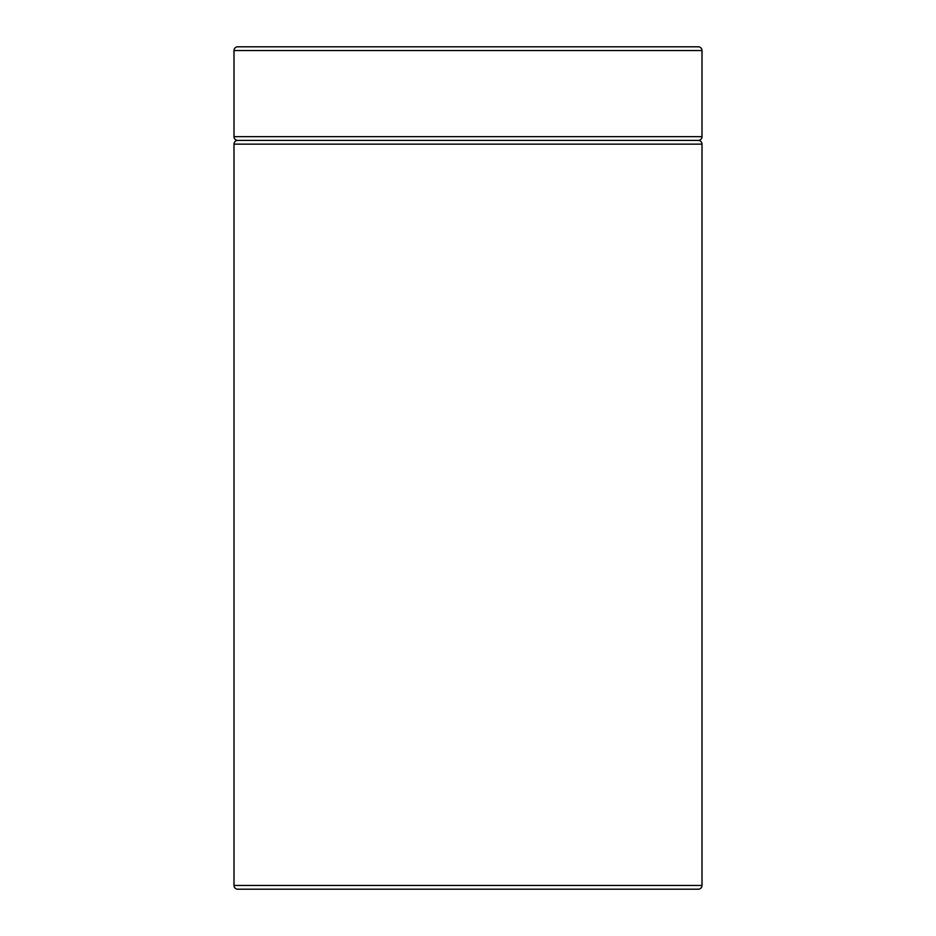 <?xml version="1.0" encoding="UTF-8"?>
<svg xmlns="http://www.w3.org/2000/svg" width="936" height="936" viewBox="0 0 936 936"><rect width="100%" height="100%" fill="white"/><g stroke="black" fill="none" stroke-linecap="round" stroke-linejoin="round"><path stroke-width="1.4" d="M237.744 46.8A3.744 3.744 0 0 0 234 50.544A3.744 3.744 0 0 1 237.744 46.8L698.256 46.8A3.744 3.744 0 0 1 702 50.544A3.744 3.744 0 0 0 698.256 46.8A3.744 3.744 0 0 1 702 50.544L702 136.656L234 136.656L234 50.544L702 50.544M702 144.144L234 144.144L234 885.456A3.744 3.744 0 0 0 237.744 889.2L698.256 889.2A3.744 3.744 0 0 0 702 885.456L702 144.144A3.744 3.744 90 0 0 698.256 140.4A3.744 3.744 0 0 0 702 136.656A3.744 3.744 0 0 1 698.256 140.4L237.744 140.4A3.744 3.744 0 0 1 234 136.656M659.88 889.2L276.12 889.2M702 136.656A3.744 3.744 0 0 1 698.256 140.4L237.744 140.4A3.744 3.744 -90 0 0 234 144.144M702 885.456L234 885.456"/></g></svg>
